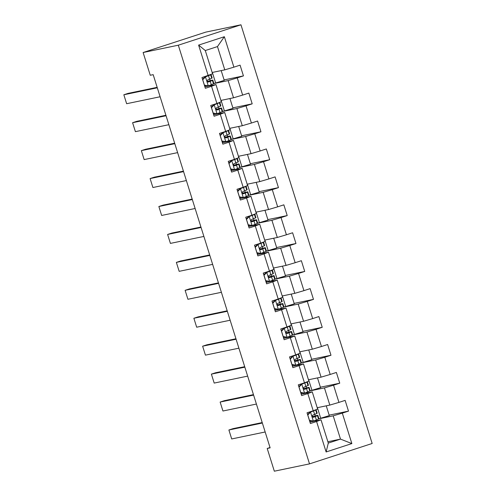 <?xml version="1.0" encoding="UTF-8"?>
<svg xmlns="http://www.w3.org/2000/svg" width="496" height="496" viewBox="0 0 496 496"><rect width="100%" height="100%" fill="white"/><g stroke="black" fill="none" stroke-linecap="round" stroke-linejoin="round"><path stroke-width="0.74" d="M178.312 45.198L143.121 52.52L205.772 32.122L240.957 24.8L372.161 443.48L309.516 463.878L178.312 45.198L240.957 24.8M212.164 72.478L224.775 69.855L217.477 46.574L205.288 50.542L212.586 73.823L201.977 77.556L205.344 88.3L211.525 86.285L216.913 103.478L210.732 105.487L214.098 116.231L220.28 114.223L225.668 131.415L219.486 133.424L222.853 144.169L229.034 142.16L234.422 159.346L228.241 161.361L231.607 172.106L237.789 170.091L243.176 187.283L236.995 189.298L240.362 200.043L246.543 198.028L251.931 215.221L245.749 217.236L249.116 227.98L255.297 225.965L260.685 243.158L254.504 245.167L257.87 255.911L264.052 253.902L269.44 271.095L263.258 273.104L266.625 283.848L272.806 281.84L278.194 299.026L272.013 301.041L275.379 311.786L281.561 309.771L286.948 326.963L280.767 328.978L284.134 339.723L290.315 337.708L295.703 354.9L289.521 356.915L292.888 367.66L299.069 365.645L304.457 382.838L298.276 384.846L301.642 395.591L307.824 393.582L313.212 410.775L307.03 412.784L310.403 423.528L316.578 421.519L326.12 451.961L351.856 443.579L340.492 439.109L333.2 415.828L318.909 418.804M208.159 75.541L198.617 45.099L224.353 36.716L233.895 67.158L240.076 65.15L243.443 75.894L224.105 79.918M351.856 443.579L342.314 413.137L348.496 411.122L345.129 400.377L338.948 402.392L333.56 385.2L339.741 383.191L336.375 372.446L330.193 374.455L324.806 357.263L330.987 355.254L327.62 344.509L321.439 346.518L316.051 329.332L322.233 327.317L318.866 316.572L312.685 318.587L307.297 301.394L313.478 299.379L310.112 288.635L303.93 290.65L298.542 273.457L304.724 271.448L301.357 260.704L295.176 262.713L289.788 245.52L295.969 243.511L292.603 232.767L286.421 234.775L281.034 217.583L287.215 215.574L283.848 204.829L277.667 206.838L272.279 189.652L278.461 187.637L275.094 176.892L268.913 178.907L263.525 161.715L269.706 159.7L266.34 148.955L260.158 150.97L254.77 133.777L260.952 131.769L257.585 121.024L251.404 123.033L246.016 105.84L252.197 103.831L248.831 93.087L242.649 95.096L237.262 77.903L243.443 75.894M270.035 447.535L267.201 448.458L270.134 447.845L153.183 74.654L150.251 75.262L143.121 52.52M216.913 103.478L221.34 101.761L215.952 84.568L204.898 86.868M213.857 83.57L228.141 80.6L233.529 97.793L220.918 100.415M211.556 85.486L211.327 84.76L213.466 83.787A14.365 0.477 -17.4 0 0 213.881 83.526L212.815 80.123A14.365 0.477 -17.4 0 0 207.291 81.462M215.952 84.568L211.525 86.285M237.262 77.903L228.141 80.6M242.649 95.096L233.529 97.793M225.668 131.415L230.094 129.698L224.707 112.505L213.652 114.805M222.611 111.507L236.896 108.537L242.284 125.724L229.673 128.352M220.311 113.417L220.088 112.697M224.707 112.505L220.28 114.223M246.016 105.84L236.896 108.537M251.404 123.033L242.284 125.724M234.422 159.346L238.849 157.629L233.461 140.442L222.406 142.743M231.365 139.444L245.65 136.468L251.038 153.661L238.427 156.29M229.065 141.354L228.842 140.635L230.975 139.655A14.365 0.477 -17.4 0 0 231.39 139.401L230.324 135.997A14.365 0.477 -17.4 0 0 224.8 137.33M233.461 140.442L229.034 142.16M254.77 133.777L245.65 136.468M260.158 150.97L251.038 153.661M243.176 187.283L247.603 185.566L242.215 168.373L231.161 170.674M247.448 154.411L250.517 164.195L240.138 167.357L254.405 164.405L259.792 181.598L247.182 184.221M237.82 169.291L237.596 168.566L239.729 167.592A14.365 0.477 -17.4 0 0 240.145 167.338L239.078 163.934A14.365 0.477 -17.4 0 0 233.554 165.267M242.215 168.373L237.789 170.091M263.525 161.715L254.405 164.405M268.913 178.907L259.792 181.598M251.931 215.221L256.358 213.503L250.97 196.311L239.915 198.611M248.874 195.319L263.159 192.343L268.547 209.535L255.936 212.158M246.574 197.228L246.351 196.503L248.484 195.529A14.365 0.477 -17.4 0 0 248.899 195.269L247.833 191.871A14.365 0.477 -17.4 0 0 242.308 193.204M250.97 196.311L246.543 198.028M272.279 189.652L263.159 192.343M277.667 206.838L268.547 209.535M260.685 243.158L265.112 241.44L259.724 224.248L248.67 226.548M257.629 223.25L271.913 220.28L277.301 237.472L264.69 240.095M255.328 225.165L255.105 224.44L257.238 223.467A14.365 0.477 -17.4 0 0 257.653 223.206L256.587 219.802A14.365 0.477 -17.4 0 0 251.063 221.142M259.724 224.248L255.297 225.965M281.034 217.583L271.913 220.28M286.421 234.775L277.301 237.472M269.44 271.095L273.866 269.378L268.479 252.185L257.424 254.485M266.383 251.187L280.668 248.217L286.056 265.403L273.445 268.032M264.083 253.096L263.86 252.377M268.479 252.185L264.052 253.902M289.788 245.52L280.668 248.217M295.176 262.713L286.056 265.403M278.194 299.026L282.621 297.309L277.233 280.122L266.178 282.422M275.137 279.124L289.422 276.148L294.81 293.341L282.199 295.969M272.837 281.034L272.614 280.314L274.747 279.335A14.365 0.477 -17.4 0 0 275.162 279.081L274.096 275.677A14.365 0.477 -17.4 0 0 268.572 277.01M277.233 280.122L272.806 281.84M298.542 273.457L289.422 276.148M303.93 290.65L294.81 293.341M286.948 326.963L291.375 325.246L285.987 308.053L274.933 310.353M283.892 307.061L298.177 304.085L303.564 321.278L290.954 323.9M281.592 308.971L281.368 308.245M285.987 308.053L281.561 309.771M307.297 301.394L298.177 304.085M312.685 318.587L303.564 321.278M295.703 354.9L300.13 353.183L294.742 335.99L283.687 338.291M292.646 334.998L306.931 332.022L312.319 349.215L299.708 351.838M290.346 336.908L290.123 336.183L292.256 335.209A14.365 0.477 -17.4 0 0 292.671 334.949L291.605 331.551A14.365 0.477 -17.4 0 0 286.08 332.884M294.742 335.99L290.315 337.708M316.051 329.332L306.931 332.022M321.439 346.518L312.319 349.215M304.457 382.838L308.884 381.12L303.496 363.928L292.442 366.228M308.735 349.959L311.798 359.743L301.425 362.905L315.685 359.96L321.073 377.152L308.462 379.775M299.1 364.845L298.877 364.12L301.01 363.146A14.365 0.477 -17.4 0 0 301.425 362.886L300.359 359.482A14.365 0.477 -17.4 0 0 294.835 360.821M303.496 363.928L299.069 365.645M324.806 357.263L315.685 359.96M330.193 374.455L321.073 377.152M313.212 410.775L317.638 409.057L312.251 391.865L301.196 394.165M310.155 390.867L324.44 387.897L329.828 405.083L317.217 407.712M307.855 392.776L307.632 392.057M312.251 391.865L307.824 393.582M333.56 385.2L324.44 387.897M338.948 402.392L329.828 405.083M326.12 451.961L328.302 443.077L321.005 419.802L309.95 422.102M316.609 420.713L316.386 419.994L318.519 419.015A14.365 0.477 -17.4 0 0 318.934 418.76L317.868 415.357A14.365 0.477 -17.4 0 0 312.344 416.69M327.881 441.738L340.492 439.109L328.302 443.077M321.005 419.802L316.578 421.519M342.314 413.137L333.2 415.828M267.201 448.458L274.331 471.2L309.516 463.878M315.282 415.877L314.811 414.365M306.528 387.946L306.057 386.427M297.774 360.009L297.302 358.496M289.019 332.072L288.542 330.559M280.265 304.135L279.787 302.622M271.51 276.198L271.033 274.685M262.756 248.267L262.279 246.748M254.002 220.329L253.524 218.817M245.247 192.392L244.77 190.879M236.493 164.455L236.015 162.942M227.738 136.518L227.261 135.005M218.984 108.587L218.507 107.068M210.23 80.65L209.752 79.137M224.353 36.716L217.477 46.574M205.288 50.542L198.617 45.099M233.895 67.158L224.775 69.855M348.496 411.122L329.164 415.146M326.244 405.833L329.307 415.617L318.934 418.779M320.757 418.401L317.397 407.675M317.49 377.896L320.552 387.68L310.18 390.842M312.003 390.464L308.642 379.738M339.741 383.191L320.41 387.215M303.248 362.526L299.888 351.8M330.987 355.254L311.655 359.278M299.981 322.022L303.044 331.805L292.671 334.974M294.494 334.589L291.133 323.863M322.233 327.317L302.901 331.34M291.226 294.091L294.289 303.874L283.917 307.036L282.85 303.614A14.365 0.477 -17.4 0 0 277.326 304.947M285.739 306.658L282.379 295.932M313.478 299.379L294.147 303.403M282.472 266.154L285.535 275.937L275.162 279.099M276.985 278.721L273.625 267.995M304.724 271.448L285.386 275.466M273.718 238.216L276.78 248L266.402 251.162M268.231 250.784L264.87 240.058M295.969 243.511L276.632 247.535M264.963 210.279L268.026 220.063L257.647 223.225M259.476 222.847L256.116 212.121M287.215 215.574L267.877 219.598M256.209 182.342L259.272 192.126L248.893 195.294M250.722 194.909L247.361 184.183M278.461 187.637L259.123 191.661M241.967 166.978L238.607 156.252M269.706 159.7L250.368 163.723M238.694 126.474L241.763 136.257L231.384 139.419M233.213 139.041L229.853 128.315M260.952 131.769L241.614 135.786M229.939 98.537L233.008 108.32L222.63 111.482L221.569 108.06A14.365 0.477 -17.4 0 0 216.045 109.393M224.459 111.104L221.098 100.378M252.197 103.831L232.86 107.855M221.185 70.599L224.254 80.383L213.875 83.545M215.704 83.167L212.344 72.441M307.588 414.557L309.845 412.25L310.608 412.089L307.78 414.985L309.467 420.354L313.41 421.042L316.38 419.994L315.313 416.59L317.452 415.611A14.365 0.477 -17.4 0 0 317.868 415.357M313.41 421.042L309.498 420.651M310.955 420.906A11.923 0.397 -17.4 0 0 309.696 421.278M265.162 431.985L231.7 438.954L228.892 429.995L233.126 428.618L262.21 422.567M309.845 412.25L313.453 410.75A11.923 0.397 -17.4 0 0 313.801 410.545M310.608 412.089L315.716 410.062A14.365 0.477 -17.4 0 0 316.132 409.808A14.365 0.477 -17.4 0 0 315.636 409.832M262.359 423.032L228.892 429.995M312.406 416.789A11.923 0.397 162.6 0 1 315.543 416.088A11.923 0.397 162.6 0 1 315.196 416.299L313.081 417.266M316.132 409.808L317.198 413.205A14.365 0.477 162.6 0 1 316.783 413.466L312.871 415.09C311.885 416.212 312.108 416.931 313.546 417.241L315.313 416.59M298.834 386.62L301.091 384.313L301.853 384.152L299.026 387.047L300.712 392.417L304.656 393.105L309.764 391.077A14.365 0.477 -17.4 0 0 310.18 390.823L309.113 387.419A14.365 0.477 -17.4 0 0 303.589 388.752M304.656 393.105L300.743 392.714M302.2 392.968A11.923 0.397 -17.4 0 0 300.942 393.34M256.407 404.054L222.946 411.017L220.137 402.064L224.372 400.681L253.456 394.63M301.091 384.313L304.699 382.813A11.923 0.397 -17.4 0 0 305.046 382.608M301.853 384.152L306.962 382.125A14.365 0.477 -17.4 0 0 307.377 381.87A14.365 0.477 -17.4 0 0 306.881 381.895M253.605 395.095L220.137 402.064M307.377 381.87L308.444 385.274A14.365 0.477 162.6 0 1 308.028 385.528L304.116 387.159C303.13 388.275 303.354 388.994 304.792 389.304L308.698 387.68A14.365 0.477 -17.4 0 0 309.113 387.419M303.651 388.852A11.923 0.397 162.6 0 1 306.788 388.151A11.923 0.397 162.6 0 1 306.441 388.362L304.327 389.329M290.079 358.689L292.336 356.376L293.099 356.215L290.272 359.11L291.958 364.486L295.901 365.174L298.871 364.126L297.805 360.722L299.944 359.743A14.365 0.477 -17.4 0 0 300.359 359.482M295.901 365.174L291.989 364.777M293.446 365.031A11.923 0.397 -17.4 0 0 292.187 365.403M247.653 376.117L214.191 383.079L211.383 374.127L215.617 372.75L244.702 366.693M292.336 356.376L295.945 354.876A11.923 0.397 -17.4 0 0 296.292 354.671M293.099 356.215L298.208 354.187A14.365 0.477 -17.4 0 0 298.623 353.933A14.365 0.477 -17.4 0 0 298.127 353.958M244.85 367.164L211.383 374.127M294.897 360.914A11.923 0.397 162.6 0 1 298.034 360.214A11.923 0.397 162.6 0 1 297.687 360.425L295.573 361.392M298.623 353.933L299.689 357.337A14.365 0.477 162.6 0 1 299.274 357.591L295.362 359.222C294.376 360.344 294.599 361.057 296.038 361.367L297.805 360.722M281.325 330.751L283.582 328.439L284.344 328.284L281.517 331.173L283.204 336.548L287.147 337.237L290.117 336.189L289.05 332.785L291.189 331.805A14.365 0.477 -17.4 0 0 291.605 331.551M287.147 337.237L283.235 336.846M284.692 337.1A11.923 0.397 -17.4 0 0 283.433 337.466M238.898 348.18L205.431 355.142L202.628 346.189L206.863 344.813L235.947 338.762M283.582 328.439L287.19 326.938A11.923 0.397 -17.4 0 0 287.537 326.734M284.344 328.284L289.453 326.256A14.365 0.477 -17.4 0 0 289.869 325.996A14.365 0.477 -17.4 0 0 289.373 326.027M236.096 339.227L202.628 346.189M286.142 332.977A11.923 0.397 162.6 0 1 289.28 332.277A11.923 0.397 162.6 0 1 288.932 332.494L286.818 333.455M289.869 325.996L290.935 329.4A14.365 0.477 162.6 0 1 290.52 329.654L286.607 331.285C285.622 332.407 285.845 333.12 287.283 333.436L289.05 332.785M272.571 302.814L274.827 300.502L275.59 300.347L272.763 303.236L274.449 308.611L278.392 309.299L283.501 307.272A14.365 0.477 -17.4 0 0 283.917 307.018M278.392 309.299L274.48 308.909M275.931 309.163A11.923 0.397 -17.4 0 0 274.679 309.535M230.144 320.242L196.676 327.205L193.874 318.252L198.109 316.876L227.193 310.825M274.827 300.502L278.436 299.007A11.923 0.397 -17.4 0 0 278.783 298.803M275.59 300.347L280.699 298.319A14.365 0.477 -17.4 0 0 281.114 298.059A14.365 0.477 -17.4 0 0 280.618 298.09M227.342 311.29L193.874 318.252M281.114 298.059L282.181 301.463A14.365 0.477 162.6 0 1 281.765 301.723L277.853 303.347C276.867 304.47 277.09 305.189 278.529 305.499L282.435 303.868A14.365 0.477 -17.4 0 0 282.85 303.614M277.388 305.046A11.923 0.397 162.6 0 1 280.525 304.339A11.923 0.397 162.6 0 1 280.178 304.556L278.064 305.524M263.816 274.877L266.073 272.571L266.836 272.409L264.008 275.305L265.695 280.674L269.638 281.362L272.608 280.314L271.541 276.911L273.68 275.931A14.365 0.477 -17.4 0 0 274.096 275.677M269.638 281.362L265.726 280.972M267.177 281.226A11.923 0.397 -17.4 0 0 265.924 281.598M221.39 292.305L187.922 299.274L185.12 290.315L189.354 288.939L218.438 282.887M266.073 272.571L269.681 271.07A11.923 0.397 -17.4 0 0 270.029 270.866M266.836 272.409L271.944 270.382A14.365 0.477 -17.4 0 0 272.36 270.128A14.365 0.477 -17.4 0 0 271.864 270.153M218.587 283.352L185.12 290.315M268.627 277.109A11.923 0.397 162.6 0 1 271.771 276.408A11.923 0.397 162.6 0 1 271.424 276.619L269.309 277.586M272.36 270.128L273.426 273.525A14.365 0.477 162.6 0 1 273.011 273.786L269.099 275.416C268.113 276.532 268.336 277.252 269.768 277.562L271.541 276.911M255.062 246.94L257.319 244.633L258.081 244.472L255.254 247.368L256.94 252.737L260.884 253.425L265.992 251.398A14.365 0.477 -17.4 0 0 266.408 251.143L265.341 247.74A14.365 0.477 -17.4 0 0 259.817 249.073M260.884 253.425L256.971 253.034M258.422 253.289A11.923 0.397 -17.4 0 0 257.164 253.661M212.635 264.374L179.168 271.337L176.365 262.384L180.6 261.001L209.684 254.95M257.319 244.633L260.927 243.133A11.923 0.397 -17.4 0 0 261.274 242.928M258.081 244.472L263.19 242.445A14.365 0.477 -17.4 0 0 263.605 242.191A14.365 0.477 -17.4 0 0 263.109 242.215M209.833 255.421L176.365 262.384M263.605 242.191L264.672 245.594A14.365 0.477 162.6 0 1 264.256 245.849L260.344 247.479C259.358 248.595 259.582 249.314 261.014 249.624L264.926 248A14.365 0.477 -17.4 0 0 265.341 247.74M259.873 249.172A11.923 0.397 162.6 0 1 263.016 248.471A11.923 0.397 162.6 0 1 262.669 248.682L260.555 249.649M246.307 219.009L248.564 216.696L249.327 216.535L246.5 219.43L248.186 224.806L252.129 225.494L255.099 224.446L254.033 221.042L256.172 220.063A14.365 0.477 -17.4 0 0 256.587 219.802M252.129 225.494L248.217 225.103M249.668 225.351A11.923 0.397 -17.4 0 0 248.409 225.723M203.881 236.437L170.413 243.4L167.611 234.447L171.845 233.07L200.93 227.013M248.564 216.696L252.173 215.196A11.923 0.397 -17.4 0 0 252.52 214.991M249.327 216.535L254.436 214.508A14.365 0.477 -17.4 0 0 254.851 214.253A14.365 0.477 -17.4 0 0 254.355 214.278M201.078 227.484L167.611 234.447M251.119 221.235A11.923 0.397 162.6 0 1 254.262 220.534A11.923 0.397 162.6 0 1 253.915 220.751L251.801 221.712M254.851 214.253L255.917 217.657A14.365 0.477 162.6 0 1 255.502 217.911L251.59 219.542C250.604 220.664 250.827 221.377 252.259 221.693L254.033 221.042M237.553 191.072L239.81 188.759L240.572 188.604L237.745 191.493L239.432 196.869L243.375 197.557L246.345 196.509L245.278 193.105L247.417 192.126A14.365 0.477 -17.4 0 0 247.833 191.871M243.375 197.557L239.463 197.166M240.913 197.42A11.923 0.397 -17.4 0 0 239.655 197.786M195.126 208.5L161.659 215.462L158.856 206.51L163.085 205.133L192.175 199.082M239.81 188.759L243.418 187.259A11.923 0.397 -17.4 0 0 243.765 187.054M240.572 188.604L245.675 186.577A14.365 0.477 -17.4 0 0 246.097 186.316A14.365 0.477 -17.4 0 0 245.601 186.347M192.324 199.547L158.856 206.51M242.364 193.297A11.923 0.397 162.6 0 1 245.501 192.597A11.923 0.397 162.6 0 1 245.16 192.814L243.046 193.775M246.097 186.316L247.163 189.72A14.365 0.477 162.6 0 1 246.741 189.974L242.835 191.605C241.85 192.727 242.073 193.44 243.505 193.756L245.278 193.105M228.799 163.134L231.055 160.822L231.818 160.667L228.991 163.556L230.677 168.931L234.62 169.62L237.584 168.572L236.524 165.168L238.663 164.188A14.365 0.477 -17.4 0 0 239.078 163.934M234.62 169.62L230.708 169.229M232.159 169.483A11.923 0.397 -17.4 0 0 230.9 169.855M186.372 180.563L152.904 187.525L150.102 178.572L154.33 177.196L183.421 171.145M231.055 160.822L234.664 159.328A11.923 0.397 -17.4 0 0 235.011 159.123M231.818 160.667L236.921 158.639A14.365 0.477 -17.4 0 0 237.342 158.379A14.365 0.477 -17.4 0 0 236.846 158.41M183.57 171.61L150.102 178.572M233.61 165.366A11.923 0.397 162.6 0 1 236.747 164.66A11.923 0.397 162.6 0 1 236.406 164.877L234.292 165.844M237.342 158.379L238.409 161.783A14.365 0.477 162.6 0 1 237.987 162.043L234.081 163.668C233.095 164.79 233.318 165.509 234.751 165.819L236.524 165.168M220.044 135.197L222.301 132.891L223.064 132.73L220.236 135.625L221.917 140.994L225.866 141.682L228.83 140.635L227.763 137.231L229.908 136.251A14.365 0.477 -17.4 0 0 230.324 135.997M225.866 141.682L221.954 141.292M223.405 141.546A11.923 0.397 -17.4 0 0 222.146 141.918M177.618 152.625L144.15 159.594L141.348 150.641L145.576 149.259L174.666 143.208M222.301 132.891L225.909 131.39A11.923 0.397 -17.4 0 0 226.257 131.186M223.064 132.73L228.166 130.702A14.365 0.477 -17.4 0 0 228.588 130.448A14.365 0.477 -17.4 0 0 228.092 130.473M174.815 143.673L141.348 150.641M224.855 137.429A11.923 0.397 162.6 0 1 227.993 136.729A11.923 0.397 162.6 0 1 227.652 136.939L225.537 137.907M228.588 130.448L229.648 133.846A14.365 0.477 162.6 0 1 229.233 134.106L225.327 135.737C224.341 136.853 224.564 137.572 225.996 137.882L227.763 137.231M211.29 107.26L213.547 104.954L214.309 104.792L211.482 107.688L213.162 113.057L217.112 113.745L222.22 111.718A14.365 0.477 -17.4 0 0 222.636 111.464M217.112 113.745L213.199 113.355M214.65 113.609A11.923 0.397 -17.4 0 0 213.392 113.981M168.863 124.694L135.396 131.657L132.593 122.704L136.822 121.322L165.912 115.27M213.547 104.954L217.155 103.453A11.923 0.397 -17.4 0 0 217.502 103.249M214.309 104.792L219.412 102.765A14.365 0.477 -17.4 0 0 219.827 102.511A14.365 0.477 -17.4 0 0 219.337 102.536M166.061 115.742L132.593 122.704M219.827 102.511L220.894 105.915A14.365 0.477 162.6 0 1 220.478 106.169L216.572 107.799C215.586 108.915 215.81 109.635 217.242 109.945L221.154 108.32A14.365 0.477 -17.4 0 0 221.569 108.06M216.101 109.492A11.923 0.397 162.6 0 1 219.238 108.791A11.923 0.397 162.6 0 1 218.897 109.002L216.783 109.969M202.535 79.329L204.786 77.016L205.555 76.855L202.728 79.751L204.408 85.126L208.357 85.814L211.321 84.766L210.254 81.363L212.4 80.383A14.365 0.477 -17.4 0 0 212.815 80.123M208.357 85.814L204.445 85.424M205.896 85.672A11.923 0.397 -17.4 0 0 204.637 86.044M160.109 96.757L126.641 103.72L123.839 94.767L128.067 93.391L157.158 87.333M204.786 77.016L208.401 75.516A11.923 0.397 -17.4 0 0 208.748 75.311M205.555 76.855L210.657 74.828A14.365 0.477 -17.4 0 0 211.073 74.574A14.365 0.477 -17.4 0 0 210.583 74.598M157.3 87.804L123.839 94.767M207.347 81.555A11.923 0.397 162.6 0 1 210.484 80.854A11.923 0.397 162.6 0 1 210.143 81.071L208.029 82.032M211.073 74.574L212.139 77.977A14.365 0.477 162.6 0 1 211.724 78.232L207.818 79.862C206.832 80.984 207.055 81.697 208.487 82.014L210.254 81.363M310.539 412.164L313.317 421.023M317.452 415.611L318.519 419.015M315.716 410.062L316.783 413.466M313.571 411.041L314.638 414.445M301.779 384.226L304.563 393.092M308.698 387.68L309.764 391.077M306.962 382.125L308.028 385.528M306.559 388.659L307.625 392.057M304.817 383.104L305.883 386.508M293.024 356.289L295.808 365.155M299.944 359.743L301.01 363.146M298.208 354.187L299.274 357.591M296.062 355.167L297.129 358.571M284.27 328.352L287.048 337.218M291.189 331.805L292.256 335.209M289.453 326.256L290.52 329.654M287.308 327.236L288.374 330.634M275.516 300.415L278.293 309.281M282.435 303.868L283.501 307.272M280.699 298.319L281.765 301.723M280.296 304.848L281.362 308.252M278.554 299.299L279.62 302.703M266.761 272.484L269.539 281.344M273.68 275.931L274.747 279.335M271.944 270.382L273.011 273.786M269.799 271.362L270.866 274.765M258.007 244.547L260.784 253.413M264.926 248L265.992 251.398M263.19 242.445L264.256 245.849M262.787 248.98L263.853 252.377M261.045 243.424L262.111 246.828M249.252 216.609L252.03 225.475M256.172 220.063L257.238 223.467M254.436 214.508L255.502 217.911M252.29 215.487L253.357 218.891M240.498 188.672L243.276 197.538M247.417 192.126L248.484 195.529M245.675 186.577L246.741 189.974M243.536 187.556L244.602 190.954M231.744 160.735L234.521 169.601M238.663 164.188L239.729 167.592M236.921 158.639L237.987 162.043M234.782 159.619L235.848 163.023M222.989 132.804L225.767 141.664M229.908 136.251L230.975 139.655M228.166 130.702L229.233 134.106M226.027 131.682L227.094 135.086M214.235 104.867L217.012 113.733M221.154 108.32L222.22 111.718M219.412 102.765L220.478 106.169M219.009 109.3L220.075 112.697M217.273 103.745L218.339 107.148M205.48 76.93L208.258 85.796M212.4 80.383L213.466 83.787M210.657 74.828L211.724 78.232M208.518 75.807L209.585 79.211"/></g></svg>
